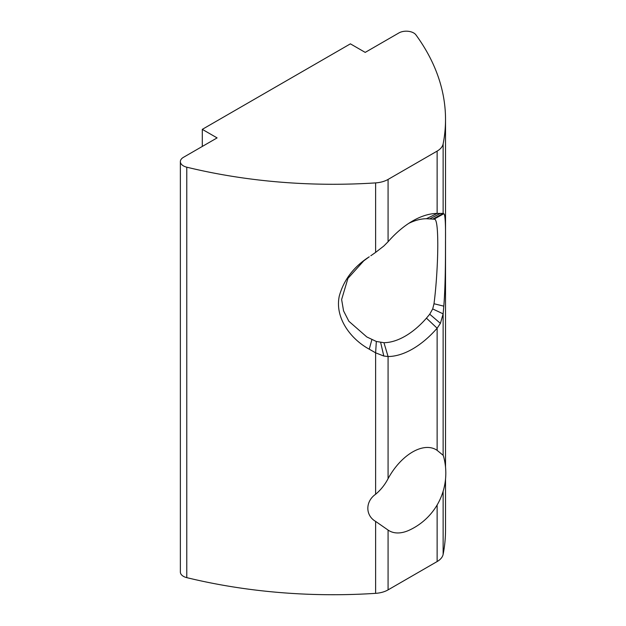<?xml version="1.0" encoding="UTF-8"?>
<svg xmlns="http://www.w3.org/2000/svg" width="626" height="626" viewBox="0 0 626 626"><rect width="100%" height="100%" fill="white"/><g stroke="black" fill="none" stroke-linecap="round" stroke-linejoin="round"><path stroke-width="0.94" d="M408.762 223.357A67.905 39.203 -60 0 1 426.447 218.717L433.998 219.186C436.432 218.208 437.699 226.495 437.785 244.046C437.809 261.527 436.322 286.223 433.998 303.751L432.691 308.931L429.726 314.213L426.447 318.157A67.905 39.203 -60 0 1 383.949 342.696L376.328 341.467L366.813 336.952L348.862 321.263L343.564 310.887L341.624 299.525L347.923 278.413L363.769 260.831L369.254 256.793C353.807 266.692 343.815 279.775 339.292 296.043C334.707 317.218 349.918 338.627 369.254 349.191L375.623 352.829L383.808 356.037L380.671 342.532M370.968 255.651L374.888 252.888M429.726 314.213L440.414 323.36L443.13 313.853L443.795 306.153C445.407 286.645 445.493 260.706 445.493 242.278C445.728 223.623 445.164 214.115 443.795 213.756L433.998 219.186L434.718 219.335M202.292 146.453L202.292 129.355L217.097 137.9L183.434 157.337A10.47 6.049 180 0 0 180.366 161.618A10.47 6.049 180 0 0 186.775 167.189A377.024 217.668 0 0 0 375.623 182.894L375.623 252.388L370.819 255.752M443.795 213.756L443.13 213.411L443.13 143.917A377.024 217.668 0 0 0 445.524 119.425A377.024 217.668 0 0 0 415.93 34.884A10.47 6.049 180 0 0 398.872 32.959L365.208 52.396L350.396 43.843L202.292 129.355M432.691 219.147L443.13 213.411L437.128 213.435A78.375 45.252 120 0 0 412.604 220.986A78.375 45.252 120 0 0 388.073 241.753L383.808 246.034L375.623 252.388M440.414 213.356L429.726 218.881M383.808 356.037L388.073 356.53A78.375 45.252 120 0 0 437.128 328.212L440.414 323.36M443.13 143.917A20.948 12.09 180 0 1 437.128 151.109L437.128 213.435L426.447 218.717M443.13 455.282L443.411 455.892A62.835 62.835 0 0 1 409.271 530.175A46.833 27.043 -60 0 1 388.073 530.065L375.623 521.403C365.248 515.472 365.248 501.434 375.623 494.258C380.725 489.978 384.88 484.782 388.073 478.671A46.833 27.043 -60 0 1 437.128 450.352L443.13 455.282L443.13 313.853L432.691 308.931M180.366 161.618L180.366 572.062A10.47 6.049 0 0 0 186.775 577.642A377.024 217.668 0 0 0 375.623 593.346A20.948 12.09 0 0 0 388.073 589.88L437.128 561.553A20.948 12.09 0 0 0 443.13 554.37A377.024 217.668 0 0 0 445.524 529.878L445.524 479.164M388.073 241.753L388.073 179.427A20.948 12.09 180 0 1 375.623 182.894M388.073 179.427L437.128 151.109M376.328 341.467L375.623 352.829L375.623 494.258M369.254 349.191L371.875 339.613M433.998 303.751L443.795 306.153M383.949 342.696L388.073 356.53L388.073 478.671M437.128 450.352L437.128 328.212L426.447 318.157M443.13 554.37L443.13 491.285M186.775 577.642L186.775 167.189M375.623 521.403L375.623 593.346M437.128 504.986L437.128 561.553M388.073 589.88L388.073 530.065M445.524 467.043L445.524 119.425"/></g></svg>
